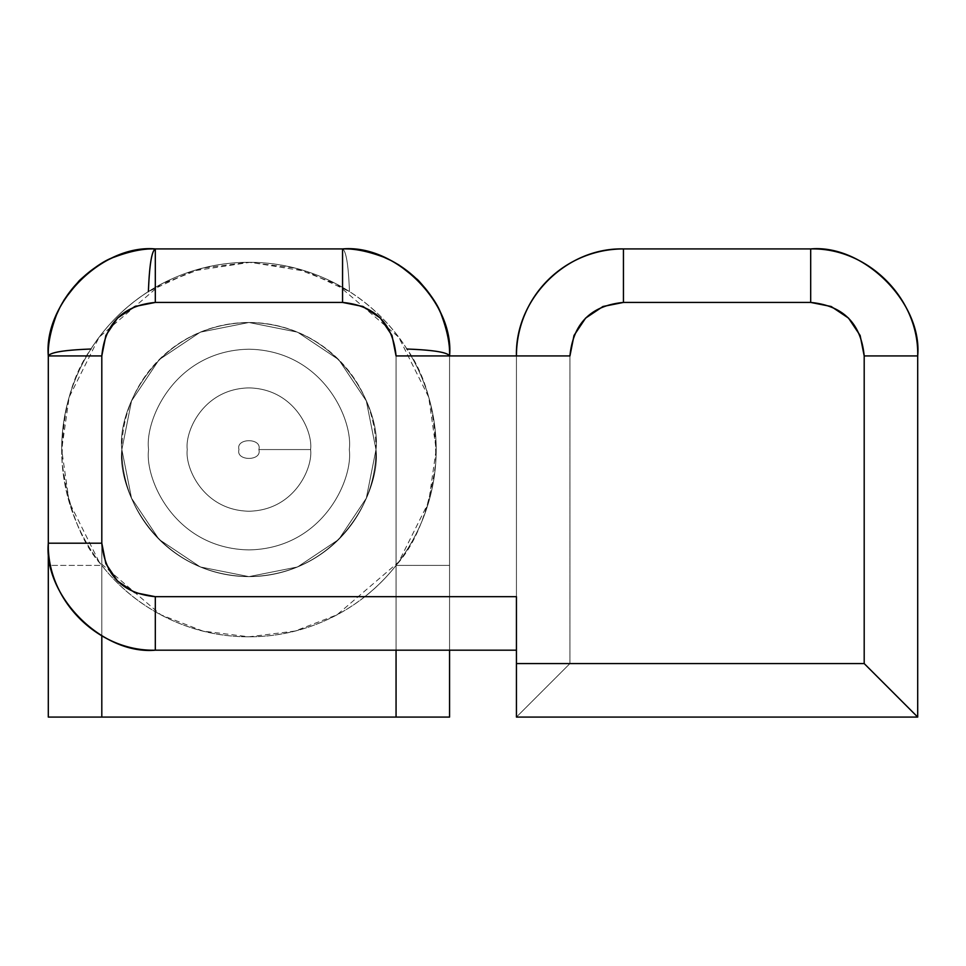 <?xml version="1.0" encoding="UTF-8"?>
<svg xmlns="http://www.w3.org/2000/svg" width="966" height="966" viewBox="0 0 966 966"><rect width="100%" height="100%" fill="white"/><g stroke="black" fill="none" stroke-linecap="round" stroke-linejoin="round"><path stroke-width="0.72" stroke-dasharray="4.83 3.62" d="M516.436 617.165L516.436 596.686L364.762 596.686C382.451 582.764 397.159 566.185 408.86 546.961C420.572 527.726 428.554 507.053 432.816 484.944C437.067 462.847 437.32 440.689 433.589 418.483C429.858 396.277 422.359 375.436 411.093 355.935C422.359 375.436 429.858 396.277 433.589 418.483C437.32 440.689 437.067 462.847 432.816 484.944C428.554 507.053 420.572 527.726 408.86 546.961C397.159 566.185 382.451 582.764 364.762 596.686L155.309 596.686L134.829 592.617L117.478 581.025L105.874 563.661L101.804 543.194L101.804 355.935L105.874 335.456L117.478 318.104L134.829 306.5L155.309 302.43L342.556 302.43L363.035 306.5L380.387 318.104L391.991 335.456L396.06 355.935L516.436 355.935L516.436 717.074L917.7 717.074L516.436 717.074L516.436 355.935L516.436 596.686L516.436 355.935L416.539 355.935M121.861 449.564L131.533 498.19L159.076 539.414L200.3 566.957L248.926 576.63L297.552 566.957L338.776 539.414L366.319 498.19L375.991 449.564L366.319 400.938L338.776 359.714L297.552 332.171L248.926 322.499L200.3 332.171L159.076 359.714L131.533 400.938L121.861 449.564A127.065 127.065 0 0 0 248.926 576.63A127.065 127.065 0 0 0 375.991 449.564A127.065 127.065 0 0 0 248.926 322.499A127.065 127.065 0 0 0 121.861 449.564C116.753 412.397 154.886 324.226 248.926 322.499C342.978 324.226 381.099 412.397 375.991 449.564C381.099 486.731 342.978 574.891 248.926 576.63C154.886 574.891 116.753 486.731 121.861 449.564C116.753 486.731 154.886 574.891 248.926 576.63C342.978 574.891 381.099 486.731 375.991 449.564C381.099 412.397 342.978 324.226 248.926 322.499C154.886 324.226 116.753 412.397 121.861 449.564A127.065 127.065 0 0 1 248.926 322.499A127.065 127.065 0 0 1 375.991 449.564C381.099 486.731 342.978 574.891 248.926 576.63C154.886 574.891 116.753 486.731 121.861 449.564C116.753 412.397 154.886 324.226 248.926 322.499C342.978 324.226 381.099 412.397 375.991 449.564A127.065 127.065 0 0 1 248.926 576.63A127.065 127.065 0 0 1 121.861 449.564L131.533 400.938L159.076 359.714L200.3 332.171L248.926 322.499L297.552 332.171L338.776 359.714L366.319 400.938L375.991 449.564L366.319 498.19L338.776 539.414L297.552 566.957L248.926 576.63L200.3 566.957L159.076 539.414L131.533 498.19L121.861 449.564M516.436 634.517L516.436 650.19L516.436 634.517M569.94 663.57L569.94 355.935L574.009 335.456L585.613 318.104L602.965 306.5L623.444 302.43L810.691 302.43L831.171 306.5L848.522 318.104L860.126 335.456L864.196 355.935L864.196 663.57L569.94 663.57L516.436 717.074L569.94 663.57L864.196 663.57L864.196 355.935L917.7 355.935L917.7 717.074L917.7 355.935C919.161 298.76 867.879 247.465 810.691 248.926C863.64 244.144 922.482 302.998 917.7 355.935L864.196 355.935C861.02 323.441 843.197 305.606 810.691 302.43L623.444 302.43L623.444 248.926A107.009 107.009 0 0 0 516.436 355.935L569.94 355.935L516.436 355.935L569.94 355.935L569.94 663.57M569.94 355.935C573.116 323.441 590.951 305.606 623.444 302.43L623.444 248.926L810.691 248.926L810.691 302.43L810.691 248.926L623.444 248.926C566.269 247.465 514.975 298.76 516.436 355.935L549.461 355.935M155.309 650.19C102.36 654.972 43.518 596.131 48.3 543.194L48.3 355.935L48.3 543.194C46.839 600.369 98.121 651.664 155.309 650.19L516.436 650.19L155.309 650.19L155.309 596.686L155.309 650.19M396.06 355.935L449.564 355.935L449.564 717.074L396.06 717.074L449.564 717.074L449.564 355.935L396.06 355.935L396.06 717.074L101.804 717.074L101.804 355.935L101.804 543.194L48.3 543.194L48.3 355.935L48.3 717.074L396.06 717.074L396.06 355.935C392.884 323.441 375.05 305.606 342.556 302.43L155.309 302.43L155.309 248.926C98.121 247.465 46.839 298.76 48.3 355.935L101.804 355.935L105.874 335.456L117.478 318.104L134.829 306.5L155.309 302.43L342.556 302.43L363.035 306.5L380.387 318.104L391.991 335.456L396.06 355.935C392.884 323.441 375.05 305.606 342.556 302.43L155.309 302.43C122.803 305.606 104.98 323.441 101.804 355.935L48.3 355.935C43.518 302.998 102.36 244.144 155.309 248.926L342.556 248.926C395.505 244.144 454.346 302.998 449.564 355.935L396.06 355.935L449.564 355.935C451.025 298.76 399.731 247.465 342.556 248.926L342.556 302.43L342.556 248.926L155.309 248.926L342.652 248.926M516.436 596.686L516.436 650.19L516.436 596.686L155.309 596.686C122.803 593.522 104.98 575.688 101.804 543.194L48.3 543.194M449.564 355.935C451.025 298.76 399.731 247.465 342.556 248.926L342.556 302.43L342.556 248.926C399.441 247.32 451.158 298.808 449.564 355.935L449.564 565.4L396.06 565.4L396.06 650.19L396.06 565.4L449.564 565.4L449.564 650.19L449.564 355.935A107.009 107.009 0 0 0 342.556 248.926L155.309 248.926C98.182 247.332 46.682 299.049 48.3 355.935L101.804 355.935C104.98 323.441 122.803 305.606 155.309 302.43L155.309 248.926L155.309 302.43L155.309 248.926L342.556 248.926C346.166 250.943 348.472 265.155 349.463 291.587A187.259 187.259 0 0 0 61.679 449.564L69.166 397.135L99.124 337.206L160.815 284.342L202.836 268.065L248.926 262.305L295.028 268.065L337.049 284.342L398.741 337.206L428.699 397.135L436.185 449.564L428.699 501.994L398.741 561.91L337.049 614.787L295.028 631.052L248.926 636.811L202.836 631.052L160.815 614.787L99.124 561.91L69.166 501.994L61.679 449.564A187.259 187.259 0 0 0 101.804 565.4L101.804 635.845L101.804 565.4A187.259 187.259 0 0 0 396.06 565.4C378.31 587.944 356.526 605.489 330.71 618.023C304.882 630.557 277.628 636.811 248.926 636.811C220.236 636.811 192.971 630.557 167.154 618.023C141.338 605.489 119.555 587.944 101.804 565.4L50.63 565.4L101.804 565.4C81.772 543.496 68.562 509.444 62.174 463.233C61.413 415.114 71.013 377.042 90.949 349.028L90.949 349.028C105.91 325.759 125.061 306.608 148.402 291.587L192.427 271.035L250.17 262.305L306.451 271.361L349.463 291.587A187.259 187.259 0 0 1 406.915 349.028L406.952 349.028C426.851 377.042 436.451 415.114 435.69 463.233C429.302 509.444 416.092 543.496 396.06 565.4A187.259 187.259 0 0 0 406.915 349.028L406.915 349.028C391.882 325.687 372.743 306.536 349.463 291.587C348.472 265.155 346.166 250.943 342.556 248.926L155.309 248.926A107.009 107.009 0 0 0 48.3 355.935L48.3 355.838M902.027 701.401L898.44 697.814M349.281 449.564C353.315 478.919 323.199 548.543 248.926 549.908C174.653 548.543 144.55 478.919 148.583 449.564C144.55 420.21 174.653 350.586 248.926 349.209C323.199 350.586 353.315 420.21 349.281 449.564C353.315 478.919 323.199 548.543 248.926 549.908C174.653 548.543 144.55 478.919 148.583 449.564C144.55 420.21 174.653 350.586 248.926 349.209C323.199 350.586 353.315 420.21 349.281 449.564C353.315 478.919 323.199 548.543 248.926 549.908C174.653 548.543 144.55 478.919 148.583 449.564C144.55 420.21 174.653 350.586 248.926 349.209C323.199 350.586 353.315 420.21 349.281 449.564C353.315 478.919 323.199 548.543 248.926 549.908C174.653 548.543 144.55 478.919 148.583 449.564C144.55 420.21 174.653 350.586 248.926 349.209C323.199 350.586 353.315 420.21 349.281 449.564M310.593 449.564C313.069 467.592 294.57 510.374 248.926 511.219C203.295 510.374 184.796 467.592 187.271 449.564C184.796 431.524 203.295 388.743 248.926 387.909C294.57 388.743 313.069 431.524 310.593 449.564L258.864 449.564C262.39 437.767 235.475 437.767 239 449.564C235.475 461.35 262.39 461.35 258.864 449.564L310.593 449.564C313.069 467.592 294.57 510.374 248.926 511.219C203.295 510.374 184.796 467.592 187.271 449.564C184.796 431.524 203.295 388.743 248.926 387.909C294.57 388.743 313.069 431.524 310.593 449.564C313.069 467.592 294.57 510.374 248.926 511.219C203.295 510.374 184.796 467.592 187.271 449.564C184.796 431.524 203.295 388.743 248.926 387.909C294.57 388.743 313.069 431.524 310.593 449.564C313.069 431.524 294.57 388.743 248.926 387.909C203.295 388.743 184.796 431.524 187.271 449.564C184.796 467.592 203.295 510.374 248.926 511.219C294.57 510.374 313.069 467.592 310.593 449.564L258.864 449.564C262.39 461.35 235.475 461.35 239 449.564C235.475 437.767 262.39 437.767 258.864 449.564C262.39 461.35 235.475 461.35 239 449.564C235.475 437.767 262.39 437.767 258.864 449.564L310.593 449.564M61.679 449.564C61.679 474.391 66.425 498.275 75.928 521.217C85.431 544.16 98.967 564.41 116.524 581.967C134.081 599.524 154.331 613.06 177.273 622.563C200.216 632.066 224.1 636.811 248.926 636.811C273.764 636.811 297.649 632.066 320.591 622.563C343.534 613.06 363.784 599.524 381.341 581.967C398.898 564.41 412.434 544.16 421.937 521.217C431.44 498.275 436.185 474.391 436.185 449.564C436.185 424.726 431.44 400.842 421.937 377.899C412.434 354.957 398.898 334.707 381.341 317.15C363.784 299.593 343.534 286.057 320.591 276.566C297.649 267.063 273.764 262.305 248.926 262.305C224.1 262.305 200.216 267.063 177.273 276.566C154.331 286.057 134.081 299.593 116.524 317.15C98.967 334.707 85.431 354.957 75.928 377.899C66.425 400.842 61.679 424.726 61.679 449.564M258.864 449.564C262.39 461.35 235.475 461.35 239 449.564C235.475 437.767 262.39 437.767 258.864 449.564M375.991 449.564C381.099 486.731 342.978 574.891 248.926 576.63C154.886 574.891 116.753 486.731 121.861 449.564C116.753 412.397 154.886 324.226 248.926 322.499C342.978 324.226 381.099 412.397 375.991 449.564M155.309 248.926C98.121 247.465 46.839 298.76 48.3 355.935L48.3 717.074L101.804 717.074L101.804 355.935L48.3 355.935L48.3 565.4"/><path stroke-width="1.45" d="M416.539 355.935L569.94 355.935C573.116 323.441 590.951 305.606 623.444 302.43L623.444 248.926L623.444 302.43L810.691 302.43L810.691 248.926L623.444 248.926C566.269 247.465 514.975 298.76 516.436 355.935A107.009 107.009 0 0 1 623.444 248.926L810.691 248.926C863.64 244.144 922.482 302.998 917.7 355.935L864.196 355.935L864.196 663.57L516.436 663.57L864.196 663.57L864.196 355.935L860.126 335.456L848.522 318.104L831.171 306.5L810.691 302.43L623.444 302.43L602.965 306.5L585.613 318.104L574.009 335.456L569.94 355.935L396.06 355.935L391.991 335.456L380.387 318.104L363.035 306.5L342.556 302.43L155.309 302.43L134.829 306.5L117.478 318.104L105.874 335.456L101.804 355.935L101.804 543.194L105.874 563.661L117.478 581.025L134.829 592.617L155.309 596.686L516.436 596.686L516.436 717.074L516.436 617.165M917.7 355.935L917.7 717.074L917.7 355.935C919.161 298.76 867.879 247.465 810.691 248.926L810.691 302.43C843.197 305.606 861.02 323.441 864.196 355.935L917.7 355.935M516.436 717.074L917.7 717.074L884.675 684.037L917.7 717.074L516.436 717.074M79.635 280.285C93.678 267.679 105.234 259.951 114.314 257.101C130.265 251.136 143.922 248.419 155.309 248.926L342.556 248.926L155.309 248.926L155.309 302.43C122.803 305.606 104.98 323.441 101.804 355.935L48.3 355.935C43.518 302.998 102.36 244.144 155.309 248.926C98.121 247.465 46.839 298.76 48.3 355.935L48.3 543.194C46.839 600.369 98.121 651.664 155.309 650.19C102.36 654.972 43.518 596.131 48.3 543.194L101.804 543.194L101.804 355.935L48.3 355.935L48.3 543.194L101.804 543.194C104.98 575.688 122.803 593.522 155.309 596.686L516.436 596.686M342.556 248.926C395.505 244.144 454.346 302.998 449.564 355.935C451.025 298.76 399.731 247.465 342.556 248.926L342.556 302.43L342.556 248.926C353.93 248.419 367.599 251.136 383.55 257.089L383.49 257.065M569.94 355.935L549.461 355.935M155.309 650.19L516.436 650.19L155.309 650.19L155.309 596.686L155.309 650.19M864.196 663.57L884.675 684.037L864.196 663.57M396.06 355.935C392.884 323.441 375.05 305.606 342.556 302.43L155.309 302.43L155.309 248.926C151.686 250.943 149.392 265.155 148.402 291.587C149.392 265.155 151.686 250.943 155.309 248.926M898.44 697.814L902.027 701.401M48.3 565.4L50.63 565.4L48.3 565.4L48.3 717.074L101.804 717.074L101.804 635.845L101.804 717.074L449.564 717.074L449.564 650.19L449.564 717.074L48.3 717.074L48.3 543.194M396.06 717.074L396.06 650.19L396.06 717.074M383.973 257.27L390.59 260.313M391.097 260.579L398.68 264.829M399.043 265.058L417.626 279.681M418.218 280.261C430.812 294.304 438.54 305.872 441.402 314.94L441.426 315.001M441.402 314.94C447.355 330.891 450.071 344.56 449.564 355.935C447.548 352.324 433.336 350.018 406.915 349.028C433.336 350.018 447.548 352.324 449.564 355.935M48.3 355.935C50.317 352.324 64.529 350.018 90.949 349.028C64.529 350.018 50.317 352.324 48.3 355.935C47.793 344.56 50.51 330.891 56.463 314.94L56.439 315.001M56.644 314.518L59.687 307.9M59.94 307.393L64.191 299.81M64.432 299.448L79.055 280.865"/></g></svg>
